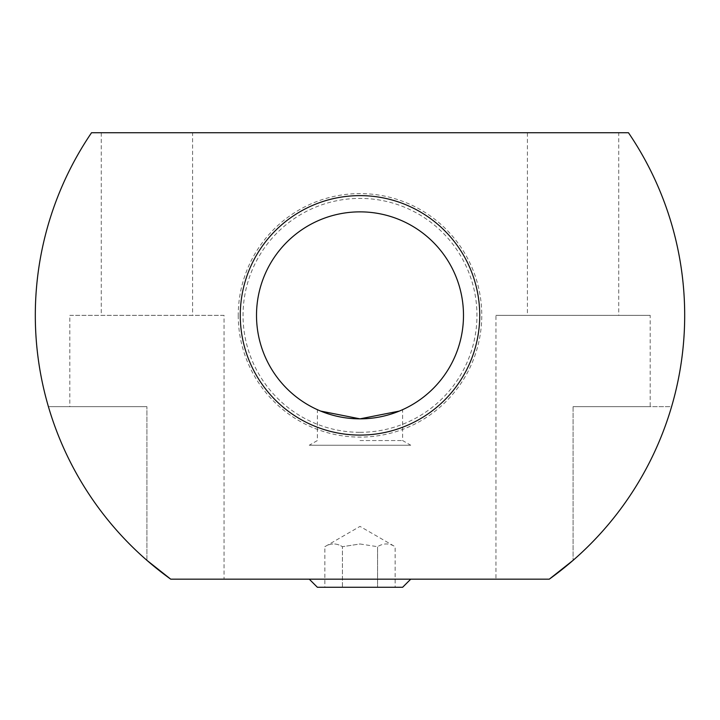 <?xml version="1.0" encoding="UTF-8"?>
<svg xmlns="http://www.w3.org/2000/svg" width="720" height="720" viewBox="0 0 720 720"><rect width="100%" height="100%" fill="white"/><g stroke="black" fill="none" stroke-linecap="round" stroke-linejoin="round"><path stroke-width="0.54" stroke-dasharray="3.6 2.7" d="M360 211.86A103.491 103.491 0 0 1 463.491 315.351A103.491 103.491 0 0 1 360 418.851A103.491 103.491 0 0 1 256.509 315.351A103.491 103.491 0 0 1 360 211.86M238.239 315.351A121.761 121.761 0 0 0 360 437.112A121.761 121.761 0 0 0 481.761 315.351A121.761 121.761 0 0 0 360 193.599A121.761 121.761 0 0 0 238.239 315.351M360 432.315A116.955 116.955 0 0 0 476.955 315.351A116.955 116.955 0 0 0 360 198.396A116.955 116.955 0 0 0 243.045 315.351A116.955 116.955 0 0 0 360 432.315M360 440.541L402.615 440.541L360 440.541M309.267 445.23L360 445.23L309.267 445.23L317.385 440.541L317.385 409.671L320.67 411.084L317.385 409.671M402.615 409.671L399.33 411.084L402.615 409.671L402.615 440.541L410.733 445.23L360 445.23L410.733 445.23M69.813 406.674L146.925 406.674L69.813 406.674L69.813 315.351L224.037 315.351L224.037 579.168L170.721 579.168A324.684 324.684 0 0 1 91.548 132.723L628.452 132.723A324.684 324.684 0 0 1 549.279 579.168L495.963 579.168L495.963 315.351L650.187 315.351L650.187 406.674L573.075 406.674L650.187 406.674M402.615 587.277L317.385 587.277M360 579.168L309.267 579.168L360 579.168M360 543.978L377.577 546.696C383.436 543.033 389.286 543.033 395.145 546.696C389.286 543.033 383.436 543.033 377.577 546.696L360 543.978L342.423 546.696C336.564 543.033 330.714 543.033 324.855 546.696C330.714 543.033 336.564 543.033 342.423 546.696L360 543.978M527.418 315.351L618.732 315.351L618.732 132.723L527.418 132.723L527.418 315.351L618.732 315.351M101.268 315.351L192.582 315.351L192.582 132.723L101.268 132.723L101.268 315.351L192.582 315.351M101.268 132.723L192.582 132.723M527.418 132.723L618.732 132.723M146.925 560.349A324.684 324.684 0 0 1 48.42 406.674L146.925 406.674L48.42 406.674A324.684 324.684 0 0 0 146.925 560.349L146.925 406.674L146.925 560.349M671.58 406.674A324.684 324.684 0 0 1 573.075 560.349A324.684 324.684 0 0 0 671.58 406.674L573.075 406.674L671.58 406.674M650.187 315.351L495.963 315.351M495.963 579.168L224.037 579.168M224.037 315.351L69.813 315.351M324.855 587.277L342.423 587.277L342.423 546.696L342.423 587.277L324.855 587.277L324.855 546.696L360 526.401L395.145 546.696L395.145 587.277L342.423 587.277L377.577 587.277L377.577 546.696L377.577 587.277L395.145 587.277M573.075 406.674L573.075 560.349L573.075 406.674"/><path stroke-width="1.08" d="M360 211.86A103.491 103.491 0 0 0 256.509 315.351A103.491 103.491 0 0 0 360 418.851L399.33 411.084L360 418.851L320.67 411.084L360 418.851A103.491 103.491 0 0 0 463.491 315.351A103.491 103.491 0 0 0 360 211.86M360 435.087A119.727 119.727 0 0 1 240.273 315.351A119.727 119.727 0 0 1 360 195.624A119.727 119.727 0 0 1 479.727 315.351A119.727 119.727 0 0 1 360 435.087M170.721 579.168L146.925 560.349L170.721 579.168A324.684 324.684 0 0 1 91.548 132.723L628.452 132.723A324.684 324.684 0 0 1 549.279 579.168L573.075 560.349L549.279 579.168L170.721 579.168M309.267 579.168L317.385 587.277L402.615 587.277L410.733 579.168"/></g></svg>
